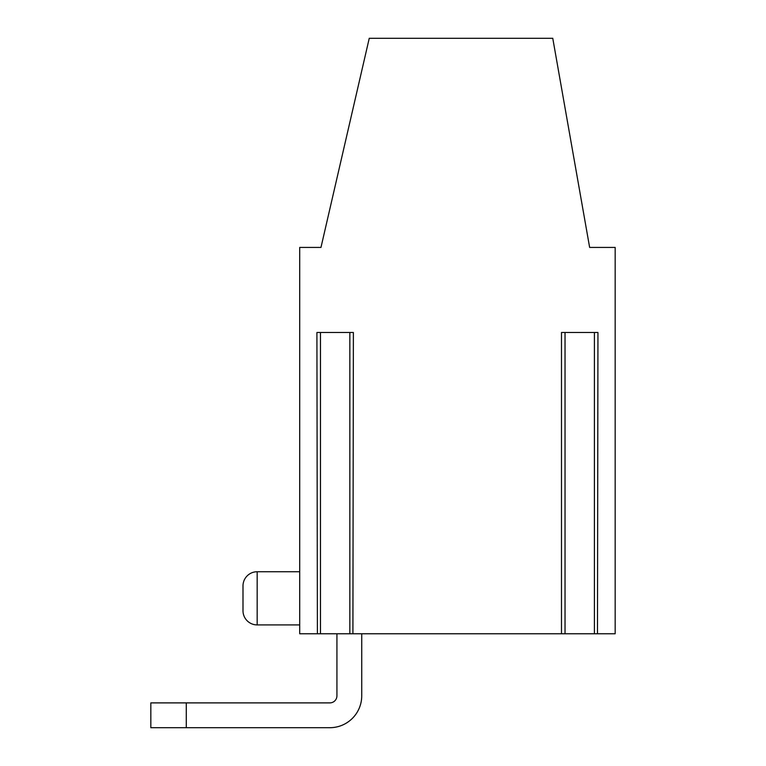 <?xml version="1.0" encoding="UTF-8"?>
<svg xmlns="http://www.w3.org/2000/svg" width="766" height="766" viewBox="0 0 766 766"><rect width="100%" height="100%" fill="white"/><g stroke="black" fill="none" stroke-linecap="round" stroke-linejoin="round"><path stroke-width="1.15" d="M597.48 332.492L561.488 332.492L561.488 633.769L299.707 633.769L299.707 247.428L320.973 247.428L369.25 38.3L552.765 38.3L589.638 247.428L615.165 247.428L615.165 633.769L561.957 633.769M352.906 332.492L317.392 332.492M316.913 332.492L317.392 633.769M352.906 633.769L353.385 332.492M597.48 633.769L597.949 332.492M299.707 571.742L257.175 571.742L257.175 624.912A14.181 14.181 0 0 1 242.994 610.732L242.994 585.923L242.994 610.732A14.181 14.181 0 0 0 257.175 624.912A14.181 14.181 0 0 1 242.994 610.732L242.994 585.923L242.994 610.732A14.181 14.181 0 0 0 257.175 624.912A14.181 14.181 0 0 1 242.994 610.732L242.994 585.923L242.994 610.732A14.181 14.181 0 0 0 257.175 624.912A14.181 14.181 0 0 1 242.994 610.732L242.994 585.923L242.994 610.732A14.181 14.181 0 0 0 257.175 624.912A14.181 14.181 0 0 1 242.994 610.732L242.994 585.923L242.994 610.732A14.181 14.181 0 0 0 257.175 624.912A14.181 14.181 0 0 1 242.994 610.732L242.994 585.923L242.994 610.732A14.181 14.181 0 0 0 257.175 624.912L299.707 624.912M257.175 571.742A14.181 14.181 0 0 0 242.994 585.923M329.83 727.7L150.835 727.7L150.835 702.891L186.282 702.891L186.282 727.7L329.83 727.7A31.904 31.904 0 0 0 361.734 695.796L361.734 633.769M336.925 633.769L336.925 695.796A7.086 7.086 0 0 1 329.83 702.891L186.282 702.891M336.925 695.796A7.086 7.086 0 0 1 329.83 702.891A7.086 7.086 0 0 0 336.925 695.796A7.086 7.086 0 0 1 329.83 702.891A7.086 7.086 0 0 0 336.925 695.796A7.086 7.086 0 0 1 329.83 702.891A7.086 7.086 0 0 0 336.925 695.796A7.086 7.086 0 0 1 329.83 702.891A7.086 7.086 0 0 0 336.925 695.796A7.086 7.086 0 0 1 329.83 702.891A7.086 7.086 0 0 0 336.925 695.796A7.086 7.086 0 0 1 329.83 702.891A7.086 7.086 0 0 0 336.925 695.796A7.086 7.086 0 0 1 329.83 702.891A7.086 7.086 0 0 0 336.925 695.796A7.086 7.086 0 0 1 329.83 702.891A7.086 7.086 0 0 0 336.925 695.796A7.086 7.086 0 0 1 329.83 702.891M320.466 633.769L320.466 332.492M349.842 633.769L349.842 332.492M565.03 633.769L565.03 332.492M594.406 633.769L594.406 332.492"/></g></svg>
